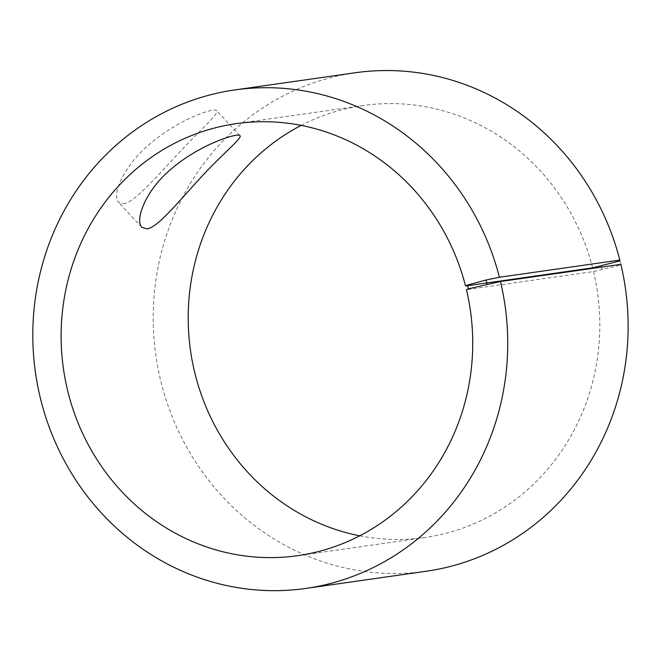 <?xml version="1.0" encoding="UTF-8"?>
<svg xmlns="http://www.w3.org/2000/svg" width="661" height="661" viewBox="0 0 661 661"><rect width="100%" height="100%" fill="white"/><g stroke="black" fill="none" stroke-linecap="round" stroke-linejoin="round"><path stroke-width="0.5" stroke-dasharray="3.31 2.48" d="M619.828 260.921L620.853 265.061L593.512 271.547L466.435 289.683M620.861 264.334L620.853 265.061M355.089 72.776A251.758 237.175 -98.1 0 0 155.872 355.519A251.758 237.175 -98.1 0 0 426.238 571.244M601.237 265.945L602.179 269.738M592.603 267.854A218.188 205.546 -98.1 0 0 363.178 105.529A218.188 205.546 -98.1 0 0 301.176 125.4M359.758 535.807A218.188 205.546 -98.1 0 0 424.833 537.533A218.188 205.546 -98.1 0 0 593.512 271.547M123.417 203.811C133.662 202.82 154.038 179.552 175.272 156.781C198.3 131.564 219.964 113.138 216.577 110.635C214.47 106.991 177.396 119.881 149.064 144.66C122.888 166.605 111.577 196.036 118.534 202.382L123.417 203.811M363.178 105.529L236.101 123.665M424.833 537.533L297.756 555.67M239.951 135.621L216.577 110.635M141.908 227.367L118.534 202.382"/><path stroke-width="0.99" d="M467.467 285.04L486.058 280.016L499.419 277.256L619.811 260.07L619.828 260.921L592.603 267.854L465.526 285.99L467.467 285.04L468.409 288.832L500.468 281.52L620.861 264.334A251.758 237.175 -98.1 0 1 426.238 571.244L305.845 588.422A251.758 237.175 -98.1 0 0 500.468 281.52M465.526 285.99A218.188 205.546 -98.1 0 0 236.101 123.665A218.188 205.546 -98.1 0 0 63.439 368.714A218.188 205.546 -98.1 0 0 297.756 555.67A218.188 205.546 -98.1 0 0 466.435 289.683L468.409 288.832M486.058 280.016L487.083 284.156M499.419 277.256A251.758 237.175 -98.1 0 0 234.696 89.954A251.758 237.175 -98.1 0 0 35.479 372.705A251.758 237.175 -98.1 0 0 305.845 588.422M619.811 260.07A251.758 237.175 -98.1 0 0 355.089 72.776L234.696 89.954M301.176 125.4A218.188 205.546 -98.1 0 0 190.517 350.578A218.188 205.546 -98.1 0 0 359.758 535.807M146.874 228.88L141.917 227.367C134.679 220.642 145.081 190.508 171.546 168.737C200.126 144.139 238.2 132.415 239.943 135.621C243.008 137.819 220.625 155.285 197.804 180.808C176.652 203.803 157.202 227.847 146.874 228.88"/></g></svg>
